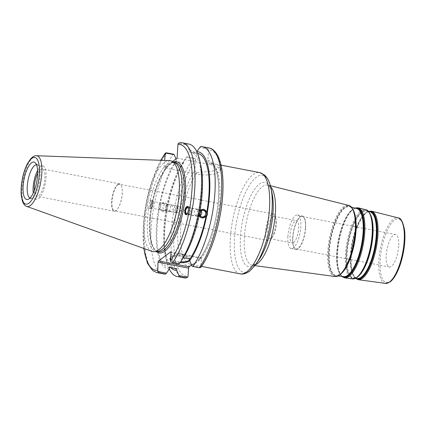 <?xml version="1.0" encoding="UTF-8"?>
<svg xmlns="http://www.w3.org/2000/svg" width="426" height="426" viewBox="0 0 426 426"><rect width="100%" height="100%" fill="white"/><g stroke="black" fill="none" stroke-linecap="round" stroke-linejoin="round"><path stroke-width="0.32" stroke-dasharray="2.13 1.6" d="M271.607 214.491A13.541 4.601 -79.1 0 0 265.877 228.751A13.541 4.601 -79.1 0 0 268.215 240.546A13.541 4.601 -79.1 0 0 269.956 240.008A13.541 4.601 -79.1 0 0 271.453 238.395A13.541 4.601 -79.1 0 0 275.553 217.159A13.541 4.601 -79.1 0 0 273.348 213.958A13.541 4.601 -79.1 0 0 271.607 214.491M272.677 216.765A11.369 3.866 -79.1 0 0 267.869 228.746A11.369 3.866 -79.1 0 0 269.828 238.645A11.369 3.866 -79.1 0 0 271.293 238.198A11.369 3.866 -79.1 0 0 272.549 236.84A11.369 3.866 -79.1 0 0 275.995 219.007A11.369 3.866 -79.1 0 0 274.142 216.317A11.369 3.866 -79.1 0 0 272.677 216.765M117.954 184.809A13.541 4.601 100.9 0 1 119.695 184.277A13.541 4.601 100.9 0 1 121.9 187.477A13.541 4.601 100.9 0 1 117.8 208.719A13.541 4.601 100.9 0 1 114.562 210.865A13.541 4.601 100.9 0 1 112.224 199.075A13.541 4.601 100.9 0 1 117.954 184.809M175.384 208.937C175.235 210.998 176.108 212.308 178.015 212.883L181.636 210.066L179.208 206.232L175.384 208.937M184.463 210.465C184.985 208.479 186.189 207.563 188.074 207.728L190.71 211.631L186.881 214.374L184.463 210.465M200.896 210.758L198.628 209.501C198.015 209.597 197.499 210.625 197.068 212.585C196.743 214.613 196.844 215.796 197.382 216.142L197.329 216.131C195.151 215.487 194.144 214.15 194.304 212.121C194.639 210.737 195.566 209.869 197.084 209.507L198.559 209.491L188.074 207.728M293.652 242.516A11.369 3.866 -79.1 0 0 298.461 230.541A11.369 3.866 -79.1 0 0 296.501 220.636A11.369 3.866 -79.1 0 0 295.037 221.083A11.369 3.866 -79.1 0 0 290.228 233.065A11.369 3.866 -79.1 0 0 292.188 242.964A11.369 3.866 -79.1 0 0 293.652 242.516M177.072 158.153L209.528 164.42A17.061 5.613 3.7 0 1 220.088 170.352A17.061 5.613 3.7 0 1 196.594 174.074L164.138 167.807L164.612 160.432M183.803 277.811A66.136 22.487 100.9 0 1 171.46 229.06A66.136 22.487 100.9 0 1 193.377 158.025L195.358 158.781L195.566 159.888L194.9 170.144C194.916 171.396 195.513 172.216 196.69 172.594L212.542 171.151L218.234 168.643L220.338 166.475L217.494 164.622L209.624 162.94C208.442 162.562 207.845 161.742 207.835 160.49L208.5 150.234L208.287 149.127L207.068 147.801A66.136 22.487 100.9 0 1 208.889 147.934M398.709 246.068A16.534 5.623 100.9 0 1 389.305 266.985A16.534 5.623 100.9 0 1 386.174 255.43A16.534 5.623 100.9 0 1 395.578 234.513A16.534 5.623 100.9 0 1 398.709 246.068M170.634 251.894L201.168 257.789L195.246 262.799L191.551 265.068M191.924 265.92L200.63 267.603L201.498 258.475L170.964 252.581M201.168 257.789L201.498 258.475M292.886 237.41A16.534 5.623 100.9 0 1 302.29 216.499A16.534 5.623 100.9 0 1 305.421 228.054A16.534 5.623 100.9 0 1 296.017 248.965A16.534 5.623 100.9 0 1 292.886 237.41M305.628 227.899A17.083 5.81 100.9 0 1 295.916 249.503A17.083 5.81 100.9 0 1 292.678 237.564A17.083 5.81 100.9 0 1 302.391 215.961A17.083 5.81 100.9 0 1 305.628 227.899M287.87 236.632A17.083 5.81 100.9 0 1 297.582 215.029A17.083 5.81 100.9 0 1 300.82 226.967A17.083 5.81 100.9 0 1 291.107 248.571A17.083 5.81 100.9 0 1 287.87 236.632M165.549 207.281C166.065 205.332 167.104 204.395 168.648 204.459L168.749 204.475C174.255 205.337 174.995 210.902 169.649 211.211L167.445 211.099L166.47 210.609L165.549 207.281M160.4 206.413A3.376 3.174 -80.4 0 1 164.079 203.687A3.376 3.174 -80.4 0 1 166.635 207.622A3.376 3.174 -80.4 0 1 162.961 210.348A3.376 3.174 -80.4 0 1 160.4 206.413M168.707 204.469L168.584 204.448C165.394 204.107 163.462 204.895 162.78 206.818C162.716 208.873 164.255 210.3 167.402 211.094L167.503 211.11C170.704 211.818 171.95 204.943 168.707 204.469M159.478 206.237A4.372 4.116 -80.4 0 1 164.244 202.701A4.372 4.116 -80.4 0 1 167.556 207.797A4.372 4.116 -80.4 0 1 162.791 211.333A4.372 4.116 -80.4 0 1 159.478 206.237M166.63 207.643L166.843 205.849L167.407 205.944L166.843 204.512L165.725 203.33L164.159 202.691L160.043 204.523L159.473 204.427C158.488 205.46 158.264 206.637 158.802 207.952L159.372 208.048L162.705 211.317L166.736 209.47L166.172 209.374L166.63 207.643M175.613 212.329A3.376 0.879 -79.3 0 1 175.826 208.516A3.376 0.879 -79.3 0 1 177.168 206.056A3.376 0.879 -79.3 0 1 177.466 206.424A3.376 0.879 -79.3 0 1 177.488 206.488A3.376 0.879 -79.3 0 1 177.408 209.539A3.376 0.879 -79.3 0 1 176.375 212.414A3.376 0.879 -79.3 0 1 175.917 212.696A3.376 0.879 -79.3 0 1 175.613 212.329M150.91 207.686A3.376 0.879 -79.3 0 1 151.124 203.868A3.376 0.879 -79.3 0 1 152.46 201.413A3.376 0.879 -79.3 0 1 152.764 201.775A3.376 0.879 -79.3 0 1 152.551 205.593A3.376 0.879 -79.3 0 1 151.214 208.048A3.376 0.879 -79.3 0 1 150.91 207.686M152.902 204.965A4.164 1.086 -79.3 0 1 151.07 208.825A4.164 1.086 -79.3 0 1 150.777 204.496A4.164 1.086 -79.3 0 1 152.609 200.635A4.164 1.086 -79.3 0 1 152.902 204.965M150.58 204.459C150 206.94 149.164 208.207 148.083 208.261C145.862 208.048 147.524 199.475 149.664 200.082C150.644 200.518 150.948 201.977 150.58 204.459M166.843 205.849A60.327 20.507 100.9 0 1 183.036 162.397A60.327 20.507 100.9 0 1 183.787 161.31L186.652 157.098L195.358 158.781M169.308 269.04A66.136 22.487 100.9 0 1 166.22 259.578A66.136 22.487 100.9 0 1 185.784 158.312A66.136 22.487 100.9 0 1 186.854 156.768L186.652 157.098M170.879 267.677A60.327 20.507 100.9 0 1 165.197 254.764A60.327 20.507 100.9 0 1 166.172 209.374M167.407 205.944A58.639 19.937 100.9 0 1 183.681 162.972L183.787 161.31M160.043 204.523A58.639 19.937 100.9 0 1 176.311 161.55L183.681 162.972M159.473 204.427A60.327 20.507 100.9 0 1 176.417 159.888L176.311 161.55M198.559 209.491L198.969 209.885C199.256 212.867 198.734 214.954 197.403 216.142L200.071 215.732M188.281 207.542A3.376 2.764 101.4 0 1 189.027 207.569L203.127 210.258M199.416 213.181A3.376 3.174 -80.4 0 1 199.485 212.814M200.502 215.45A3.376 2.764 -78.6 0 0 202.377 217.148L186.881 214.374M189.027 207.569A3.376 2.764 101.4 0 1 191.146 210.7A3.376 2.764 101.4 0 1 188.883 214.113A3.376 2.764 101.4 0 1 187.69 214.187A3.376 2.764 101.4 0 1 187.019 213.937M203.34 209.283A4.372 4.116 99.6 0 0 198.527 212.808A4.372 4.116 99.6 0 0 201.887 217.91M199.048 215.737L198.681 214.661L199.246 214.757M199.916 211.232L199.352 211.136L200.087 210.279M196.78 151.571L196.61 153.317L189.245 151.896L189.352 150.234A60.327 20.507 100.9 0 1 200.886 165.847M189.352 150.234L187.094 145.032L178.308 143.333M182.2 142.779A66.136 22.487 -79.1 0 0 180.384 142.646L186.987 143.924L187.094 145.032M186.987 143.924A66.136 22.487 100.9 0 1 188.803 144.057M170.645 261.809L179.431 263.508L179.229 263.843M179.431 263.508L182.301 259.296L182.408 257.634L183.313 257.81M183.047 258.209A60.327 20.507 100.9 0 1 182.301 259.296M189.245 151.896A58.639 19.937 100.9 0 1 190.481 152.018A58.639 19.937 100.9 0 1 199.352 211.136M196.61 153.317A58.639 19.937 100.9 0 1 197.845 153.44M202.377 217.148A3.376 2.764 -78.6 0 0 203.569 217.074A3.376 2.764 -78.6 0 0 205.833 213.66A3.376 2.764 -78.6 0 0 203.713 210.529A3.376 2.764 -78.6 0 0 202.52 210.604A3.376 2.764 -78.6 0 0 201.333 211.355M186.428 214.475A4.164 3.408 -78.6 0 0 187.536 214.96A4.164 3.408 -78.6 0 0 191.711 211.493A4.164 3.408 -78.6 0 0 189.181 206.791A4.164 3.408 -78.6 0 0 187.946 206.818M117.757 184.389A13.941 4.739 -79.1 0 0 111.857 199.075A13.941 4.739 -79.1 0 0 114.264 211.216A13.941 4.739 -79.1 0 0 116.058 210.668A13.941 4.739 -79.1 0 0 117.597 209.006A13.941 4.739 -79.1 0 0 121.82 187.136A13.941 4.739 -79.1 0 0 119.552 183.84A13.941 4.739 -79.1 0 0 117.757 184.389M37.664 173.212A13.941 4.739 100.9 0 1 40.433 169.457A13.941 4.739 100.9 0 1 42.227 168.904A13.941 4.739 100.9 0 1 44.24 183.494A13.941 4.739 100.9 0 1 36.94 196.285A13.941 4.739 100.9 0 1 34.309 190.587M172.519 161.55L164.138 167.807M157.577 251.415A45.412 15.437 100.9 0 1 156.065 251.345A45.412 15.437 100.9 0 1 147.465 219.603A45.412 15.437 100.9 0 1 173.291 162.168A45.412 15.437 100.9 0 1 174.719 162.663M208.287 149.127L199.586 147.444M200.55 146.544L207.068 147.801M176.013 158.946L176.417 159.888M163.717 273.929A66.136 22.487 100.9 0 1 151.374 225.178A66.136 22.487 100.9 0 1 173.291 154.148M180.384 142.646L179.937 142.619M152.045 251.404A46.296 15.741 100.9 0 1 144.079 219.268A46.296 15.741 100.9 0 1 169.58 160.618M193.377 158.025L186.854 156.768M189.724 259.626A9.92 3.264 -176.3 0 0 189.82 259.237A9.92 3.264 -176.3 0 0 188.111 257.229A9.92 3.264 -176.3 0 0 171.976 256.186A9.92 3.264 -176.3 0 0 170.762 256.825A9.92 3.264 -176.3 0 0 170.022 257.954A9.92 3.264 -176.3 0 0 170.065 258.353M170.544 259.104A9.92 3.264 -176.3 0 0 180.571 261.894M170.634 257.671A9.92 3.264 3.7 0 1 170.709 257.613A9.92 3.264 3.7 0 1 180.336 256.143A9.92 3.264 3.7 0 1 189.341 258.976M189.735 259.668A9.92 3.264 3.7 0 1 189.767 260.02A9.92 3.264 3.7 0 1 189.687 260.366M180.06 262.661A9.92 3.264 3.7 0 1 170.491 259.892M198.681 214.661A58.639 19.937 100.9 0 1 182.408 257.634M175.608 268.588A58.639 19.937 100.9 0 1 166.736 209.47M169.473 267.288A58.639 19.937 100.9 0 1 168.238 267.166A58.639 19.937 100.9 0 1 159.372 208.048M37.605 170.48A16.976 5.772 100.9 0 1 42.802 165.927A16.976 5.772 100.9 0 1 46.019 177.791A16.976 5.772 100.9 0 1 36.364 199.261A16.976 5.772 100.9 0 1 33.239 193.1M36.482 164.75A16.976 5.772 100.9 0 1 36.902 164.787A16.976 5.772 100.9 0 1 38.015 165.379A16.976 5.772 100.9 0 1 40.119 176.652A16.976 5.772 100.9 0 1 31.716 197.983A16.976 5.772 100.9 0 1 30.464 198.122A16.976 5.772 100.9 0 1 30.06 197.999M169.367 268.95A60.327 20.507 100.9 0 1 158.802 207.952M209.528 164.42L209.624 162.94A51.557 17.53 -79.1 0 1 209.97 162.993L221.057 165.139M196.594 174.074L196.69 172.594A51.557 17.53 -79.1 0 0 180.651 228.203A51.557 17.53 -79.1 0 0 190.417 264.237A51.557 17.53 -79.1 0 0 217.404 216.94A51.557 17.53 -79.1 0 0 209.97 162.993C210.737 163.131 214.582 163.685 217.228 174.825C218.778 182.019 219.102 190.917 218.197 201.514C216.312 225.508 206.583 252.703 197.392 261.026M240.157 273.843A51.557 17.53 100.9 0 1 230.391 237.809A51.557 17.53 100.9 0 1 259.711 172.605M254.94 265.643L252.4 265.302L254.849 264.269C256.196 263.295 257.709 261.585 259.381 259.141A42.93 14.596 100.9 0 1 254.141 264.999A42.93 14.596 100.9 0 1 240.482 236.686A42.93 14.596 100.9 0 1 254.961 188.755A42.93 14.596 100.9 0 1 272.076 193.409C270.43 186.503 268.726 185.608 268.486 185.406L267.89 185.092A40.853 13.888 -79.1 0 0 244.402 236.707A40.853 13.888 -79.1 0 0 252.4 265.302A40.853 13.888 -79.1 0 0 255.605 264.732M270.659 186.817A40.853 13.888 -79.1 0 0 267.89 185.092L270.377 185.715M270.925 187.988A49.475 16.822 -79.1 0 0 251.202 182.626A49.475 16.822 -79.1 0 0 234.513 237.868A49.475 16.822 -79.1 0 0 250.254 270.489A49.475 16.822 -79.1 0 0 256.292 263.737M334.873 276.511A36.221 12.311 100.9 0 1 327.786 251.159A36.221 12.311 100.9 0 1 348.612 205.401M404.7 241.601A32.339 10.996 -79.1 0 0 394.412 220.269A32.339 10.996 -79.1 0 0 380.184 259.897A32.339 10.996 -79.1 0 0 390.472 281.229A32.339 10.996 -79.1 0 0 404.7 241.601M385.413 283.381A33.382 11.348 100.9 0 1 378.879 260.02A33.382 11.348 100.9 0 1 398.07 217.846M371.477 211.152A34.905 11.869 -79.1 0 0 351.407 255.254A34.905 11.869 -79.1 0 0 358.239 279.69M363.112 269.898A34.357 11.678 100.9 0 1 357.552 276.793A34.357 11.678 100.9 0 1 346.626 254.136A34.357 11.678 100.9 0 1 358.91 214.864A34.357 11.678 100.9 0 1 372.356 222.058M370.593 214.912A34.128 11.603 -79.1 0 0 366.658 211.014A34.128 11.603 -79.1 0 0 347.036 254.136A34.128 11.603 -79.1 0 0 353.713 278.024A34.128 11.603 -79.1 0 0 357.888 276.639A34.128 11.603 -79.1 0 0 358.82 275.872M355.577 278.306A34.527 11.736 100.9 0 1 352.094 272.171L351.993 271.809C353.074 275.739 354.794 277.965 357.148 278.487A33.936 11.539 100.9 0 1 350.502 254.737A33.936 11.539 100.9 0 1 370.018 211.86C367.638 211.466 365.21 212.893 362.744 216.142A34.128 11.603 -79.1 0 0 350.774 254.855A34.128 11.603 -79.1 0 0 351.993 271.809A34.128 11.603 -79.1 0 0 356.221 278.364M372.335 221.898A34.783 11.827 -79.1 0 0 358.74 214.406A34.783 11.827 -79.1 0 0 346.258 254.215A34.783 11.827 -79.1 0 0 357.323 277.156M369.113 211.631A34.128 11.603 -79.1 0 0 362.744 216.142L362.979 215.844A34.527 11.736 100.9 0 1 368.49 211.445M355.465 278.359L353.335 275.441L352.094 272.171A34.527 11.736 100.9 0 1 350.864 255.014A34.527 11.736 100.9 0 1 362.979 215.844L365.343 213.272L368.405 211.355M341.918 276.421A35.294 11.997 100.9 0 1 338.388 270.169L338.287 269.807C339.586 274.088 341.348 276.368 343.564 276.644A34.698 11.795 100.9 0 1 336.769 252.357A34.698 11.795 100.9 0 1 356.722 208.516C354.565 207.947 352.084 209.406 349.277 212.893A34.889 11.859 -79.1 0 0 337.041 252.474A34.889 11.859 -79.1 0 0 338.287 269.807A34.889 11.859 -79.1 0 0 342.621 276.517M355.801 208.282A34.889 11.859 -79.1 0 0 349.277 212.893L349.506 212.595A35.294 11.997 100.9 0 1 355.114 208.112M353.617 210.737A35.113 11.939 -79.1 0 0 349.56 206.711A35.113 11.939 -79.1 0 0 329.373 251.074A35.113 11.939 -79.1 0 0 336.247 275.649A35.113 11.939 -79.1 0 0 340.544 274.227A35.113 11.939 -79.1 0 0 341.508 273.423M341.721 276.394L339.655 273.508L338.388 270.169A35.294 11.997 100.9 0 1 337.131 252.634A35.294 11.997 100.9 0 1 349.506 212.595L351.924 209.97L354.922 208.064M345.928 267.283A35.337 12.013 100.9 0 1 340.204 274.376A35.337 12.013 100.9 0 1 328.968 251.074A35.337 12.013 100.9 0 1 341.599 210.678A35.337 12.013 100.9 0 1 355.428 218.085M355.406 217.926A35.768 12.157 -79.1 0 0 341.434 210.22A35.768 12.157 -79.1 0 0 328.6 251.159A35.768 12.157 -79.1 0 0 339.98 274.743M352.339 278.886A35.241 11.981 100.9 0 1 345.443 254.221A35.241 11.981 100.9 0 1 365.705 209.704M358.181 207.808A35.672 12.125 -79.1 0 0 337.669 252.874A35.672 12.125 -79.1 0 0 344.655 277.843M207.835 160.49A53.639 18.238 100.9 0 1 218.453 200.145A53.639 18.238 100.9 0 1 199.964 258.683M190.225 265.957A53.639 18.238 100.9 0 1 177.823 230.477A53.639 18.238 100.9 0 1 194.9 170.144M195.566 159.888A64.054 21.779 -79.1 0 0 173.989 231.366A64.054 21.779 -79.1 0 0 188.042 276.256M200.971 266.601A64.054 21.779 -79.1 0 0 222.548 195.119A64.054 21.779 -79.1 0 0 208.5 150.234M149.558 220.008A45.412 15.437 100.9 0 1 175.384 162.572C174.447 162.338 170.81 161.848 165.197 169.718C161.262 175.443 157.87 183.18 155.021 192.935C148.695 214.102 148.386 239.923 153.972 248.283C155.911 250.818 157.306 251.974 158.158 251.75A45.412 15.437 100.9 0 1 149.558 220.008M173.419 162.002A46.455 15.794 -79.1 0 0 152.226 204.352A46.455 15.794 -79.1 0 0 156.124 251.548M143.972 248.502A64.054 21.779 100.9 0 1 161.007 160.304M166.688 152.87A66.136 22.487 -79.1 0 0 144.771 223.906A66.136 22.487 -79.1 0 0 157.114 272.656M36.434 155.724A25.821 8.781 -79.1 0 0 22.211 188.436A25.821 8.781 -79.1 0 0 26.652 206.36M275.995 219.007L275.553 217.159M272.549 236.84L271.453 238.395M273.348 213.958L119.695 184.277M268.215 240.546L114.562 210.865M269.828 238.645L292.188 242.964M274.142 216.317L296.501 220.636M220.088 170.352L220.338 166.475M195.252 262.805C192.861 264.189 191.253 264.668 190.417 264.237L201.498 266.378M372.377 222.212C371.797 218.085 370.806 215.045 369.401 213.091L368.437 212.004L366.658 211.014L368.527 211.488M363.192 269.759C361.339 273.002 359.485 275.318 357.638 276.703L353.713 278.024L355.625 278.284M351.471 207.196L349.56 206.711L351.423 207.755L352.393 208.852C353.836 210.865 354.858 213.996 355.449 218.24M338.196 275.915L336.247 275.649L340.289 274.291C342.19 272.864 344.096 270.478 346.008 267.145M296.017 248.965L389.305 266.985M302.29 216.499L395.578 234.513M291.107 248.571L295.916 249.503M297.582 215.029L302.391 215.961M179.208 206.232L168.648 204.459M178.084 212.893L167.562 211.12M168.584 204.448L164.079 203.687M167.503 211.11L162.961 210.348M177.168 206.056L168.749 204.475M175.917 212.696L167.466 211.104M176.375 212.414L178.467 209.741L177.488 206.488M168.685 204.464L152.46 201.413M167.402 211.094L151.214 208.048M152.609 200.635L149.664 200.082M151.07 208.825L148.083 208.261M165.197 254.764L166.22 259.578M183.036 162.397L185.784 158.312M197.462 216.152L202.009 216.919M197.329 216.131L187.69 214.187M190.481 152.018L197.595 153.392M203.713 210.529L198.692 209.517M189.181 206.791L187.397 206.434M187.536 214.96L185.795 214.608M121.9 187.477L121.82 187.136M117.8 208.719L117.597 209.006M119.552 183.84L42.227 168.904M114.264 211.216L36.94 196.285M156.065 251.345L156.8 251.484M173.291 162.168L174.026 162.311M160.756 160.293L152.364 179.804L146.23 203.191L143.211 227.186L143.738 248.417M188.111 257.229L180.283 252.98L171.976 256.186M170.022 257.954L169.969 258.742M189.82 259.237L189.767 260.02M168.238 267.166L169.468 267.406M30.464 198.122L36.364 199.261M36.902 164.787L42.802 165.927M38.015 165.379L35.214 162.764M31.716 197.983L28.143 199.368"/><path stroke-width="0.64" d="M191.551 265.068L189.022 266.857L158.488 260.957L158.03 262.235L188.564 268.13L189.022 266.857M188.564 268.13L188.042 276.256L187.696 277.257L185.619 277.944A66.136 22.487 100.9 0 1 183.803 277.811L186.066 277.976L179.101 276.682A66.136 22.487 100.9 0 1 177.285 276.549A66.136 22.487 100.9 0 1 169.308 269.04M187.696 277.257L178.995 275.574L179.101 276.682M178.995 275.574L176.731 270.372A60.327 20.507 100.9 0 1 170.879 267.677M200.071 215.732C201.988 214.353 202.265 212.691 200.896 210.758M199.485 212.814A3.376 3.174 -80.4 0 1 203.127 210.258A3.376 3.174 -80.4 0 1 205.683 214.193A3.376 3.174 -80.4 0 1 202.009 216.919A3.376 3.174 -80.4 0 1 199.416 213.181M187.019 213.937A3.376 2.764 101.4 0 1 185.603 210.62A3.376 2.764 101.4 0 1 187.829 207.643A3.376 2.764 101.4 0 1 188.281 207.542M201.887 217.91A4.372 4.116 99.6 0 0 206.605 214.369A4.372 4.116 99.6 0 0 203.34 209.283M200.087 210.279L203.378 209.288L206.716 212.558L207.281 212.654L207.537 214.528L206.61 216.184L206.046 216.088L201.924 217.915L200.358 217.276L199.048 215.737M180.304 262.294L183.047 258.209A60.327 20.507 100.9 0 0 199.246 214.757L199.916 211.232A60.327 20.507 100.9 0 0 200.886 165.847L199.863 161.033A66.136 22.487 100.9 0 1 180.304 262.294A66.136 22.487 100.9 0 1 179.229 263.843L172.626 262.565A66.136 22.487 -79.1 0 0 194.544 191.53A66.136 22.487 -79.1 0 0 182.2 142.779L179.937 142.619M182.2 142.779L188.803 144.057A66.136 22.487 100.9 0 1 199.863 161.033M197.595 153.392L197.845 153.44A58.639 19.937 100.9 0 1 206.716 212.558M196.823 151.656A60.327 20.507 100.9 0 1 207.281 212.654M201.333 211.355A3.376 2.764 -78.6 0 0 200.502 215.45M187.946 206.818A4.164 3.408 -78.6 0 0 185.006 210.258A4.164 3.408 -78.6 0 0 186.428 214.475M184.889 210.236C185.475 207.744 186.306 206.477 187.397 206.434C189.613 206.674 187.93 215.247 185.795 214.608C184.825 214.166 184.522 212.707 184.889 210.236M34.309 190.587A13.941 4.739 100.9 0 1 37.664 173.212M164.612 160.432L165.373 152.987L174.159 154.686L176.013 158.946M176.731 270.372L176.843 268.715L169.473 267.288L169.367 268.95L166.502 273.162L157.716 271.463L158.03 262.235M158.488 260.957L170.634 251.894L170.964 252.581L170.437 260.707L170.645 261.809L172.626 262.565M180.384 142.646L178.308 143.333L177.961 144.334L177.072 158.153L172.519 161.55M36.434 155.724L169.58 160.618A46.296 15.741 100.9 0 1 171.864 161.214L174.719 162.663A45.412 15.437 100.9 0 1 181.891 193.91A45.412 15.437 100.9 0 1 157.577 251.415L154.388 251.697A46.296 15.741 100.9 0 1 152.045 251.404L26.652 206.36A25.821 8.781 -79.1 0 0 30.422 205.465A25.821 8.781 -79.1 0 0 41.785 173.824A25.821 8.781 -79.1 0 0 36.434 155.724C35.023 155.399 33.106 156.422 30.688 158.791L27.557 163.451C25.251 167.876 23.494 173.153 22.296 179.277C21.13 185.416 20.799 190.97 21.3 195.933L22.45 201.338C23.829 204.475 25.23 206.147 26.652 206.36M199.315 267.72L200.63 267.603C212.51 251.894 222.335 217.255 222.958 189.49C223.33 175.911 221.887 165.245 218.618 157.487C215.455 150.5 211.578 148.317 208.889 147.934A66.136 22.487 100.9 0 1 221.232 196.684A66.136 22.487 100.9 0 1 199.315 267.72L192.797 266.463L191.924 265.92L189.666 260.717L189.772 259.061L183.313 257.81M196.721 151.656L200.55 146.544A66.136 22.487 100.9 0 1 202.366 146.677A66.136 22.487 100.9 0 1 214.715 195.427A66.136 22.487 100.9 0 1 192.797 266.463M160.756 160.293L165.379 152.982L166.688 152.87L173.291 154.148L174.159 154.686M143.738 248.417L147.46 263.268L152.684 270.563L157.114 272.656A66.136 22.487 -79.1 0 0 158.935 272.789L157.716 271.463M158.935 272.789L165.538 274.062L166.502 273.162M165.538 274.062A66.136 22.487 100.9 0 1 163.717 273.929L157.114 272.656M37.579 175.416A19.058 6.481 100.9 0 1 28.143 199.368A19.058 6.481 100.9 0 1 23.126 186.205A19.058 6.481 100.9 0 1 27.898 167.652A19.058 6.481 100.9 0 1 35.214 162.764A19.058 6.481 100.9 0 1 37.579 175.416M171.864 161.214A46.296 15.741 100.9 0 1 179.176 193.069A46.296 15.741 100.9 0 1 154.388 251.697M170.065 258.353A9.92 3.264 -176.3 0 0 170.544 259.104M180.571 261.894A9.92 3.264 -176.3 0 0 189.08 260.366A9.92 3.264 -176.3 0 0 189.724 259.626M189.341 258.976A9.92 3.264 3.7 0 1 189.735 259.668M189.687 260.366A9.92 3.264 3.7 0 1 189.032 261.149A9.92 3.264 3.7 0 1 180.06 262.661M170.491 259.892A9.92 3.264 3.7 0 1 169.969 258.742A9.92 3.264 3.7 0 1 170.634 257.671M206.046 216.088A58.639 19.937 100.9 0 1 189.772 259.061M176.843 268.715A58.639 19.937 100.9 0 1 175.608 268.588L169.468 267.406M206.61 216.184A60.327 20.507 100.9 0 1 189.666 260.717M33.239 193.1A16.976 5.772 100.9 0 1 33.148 187.397A16.976 5.772 100.9 0 1 37.605 170.48M30.06 197.999A16.976 5.772 100.9 0 1 27.248 186.258A16.976 5.772 100.9 0 1 36.482 164.75M221.057 165.139L259.711 172.605A51.557 17.53 100.9 0 1 269.477 208.639A51.557 17.53 100.9 0 1 246.792 271.809A51.557 17.53 100.9 0 1 240.157 273.843L201.498 266.378M270.925 187.988L272.076 193.409A42.93 14.596 100.9 0 1 273.029 212.393A42.93 14.596 100.9 0 1 259.381 259.141L256.292 263.737A49.475 16.822 -79.1 0 0 272.022 209.869A49.475 16.822 -79.1 0 0 270.925 187.988C270.127 184.383 268.827 179.144 264.594 175.059L259.711 172.605M255.605 264.732A40.853 13.888 -79.1 0 0 257.395 263.646A40.853 13.888 -79.1 0 0 275.372 213.586A40.853 13.888 -79.1 0 0 270.659 186.817M339.98 274.743A35.768 12.157 -79.1 0 0 345.848 267.421A35.768 12.157 -79.1 0 0 355.715 230.919A35.768 12.157 -79.1 0 0 355.406 217.926C354.661 210.3 350.843 205.332 348.612 205.401A36.221 12.311 100.9 0 1 355.241 230.663A36.221 12.311 100.9 0 1 339.304 275.047A36.221 12.311 100.9 0 1 334.873 276.511L254.94 265.643M385.413 283.381L390.131 281.874C392.17 280.329 394.119 277.853 395.988 274.461C399.242 268.439 401.702 261.095 403.379 252.432C404.902 244.183 405.307 236.803 404.588 230.296C403.065 221.989 400.893 217.835 398.07 217.846A33.382 11.348 100.9 0 1 404.183 241.127A33.382 11.348 100.9 0 1 389.497 282.033A33.382 11.348 100.9 0 1 385.413 283.381L358.239 279.69A34.905 11.869 -79.1 0 0 362.51 278.274A34.905 11.869 -79.1 0 0 377.867 235.503A34.905 11.869 -79.1 0 0 371.477 211.152L368.405 211.355M372.356 222.058A34.357 11.678 100.9 0 1 372.377 222.212A34.357 11.678 100.9 0 1 372.67 234.694A34.357 11.678 100.9 0 1 363.192 269.759A34.357 11.678 100.9 0 1 363.112 269.898M358.82 275.872A34.128 11.603 -79.1 0 0 372.904 234.822A34.128 11.603 -79.1 0 0 370.593 214.912M368.527 211.488L370.018 211.86A33.936 11.539 100.9 0 1 376.233 235.53A33.936 11.539 100.9 0 1 361.301 277.113A33.936 11.539 100.9 0 1 357.148 278.487L355.625 278.284M357.323 277.156A34.783 11.827 -79.1 0 0 363.037 270.036A34.783 11.827 -79.1 0 0 372.633 234.534A34.783 11.827 -79.1 0 0 372.335 221.898C370.87 214.113 368.66 210.045 365.705 209.704A35.241 11.981 100.9 0 1 372.159 234.279A35.241 11.981 100.9 0 1 356.653 277.459A35.241 11.981 100.9 0 1 352.339 278.886L344.655 277.843A35.672 12.125 -79.1 0 0 349.016 276.399A35.672 12.125 -79.1 0 0 364.715 232.687A35.672 12.125 -79.1 0 0 358.181 207.808L354.922 208.064M356.221 278.364A34.128 11.603 -79.1 0 0 361.631 277.358A34.128 11.603 -79.1 0 0 376.648 235.546A34.128 11.603 -79.1 0 0 369.113 211.631M368.49 211.445A34.527 11.736 100.9 0 1 377.042 235.477A34.527 11.736 100.9 0 1 361.85 277.789A34.527 11.736 100.9 0 1 355.577 278.306M351.471 207.196L356.722 208.516A34.698 11.795 100.9 0 1 363.074 232.718A34.698 11.795 100.9 0 1 347.808 275.239A34.698 11.795 100.9 0 1 343.564 276.644L338.196 275.915M342.621 276.517A34.889 11.859 -79.1 0 0 348.138 275.484A34.889 11.859 -79.1 0 0 363.49 232.729A34.889 11.859 -79.1 0 0 355.801 208.282M341.508 273.423A35.113 11.939 -79.1 0 0 355.992 231.206A35.113 11.939 -79.1 0 0 353.617 210.737M355.114 208.112A35.294 11.997 100.9 0 1 363.884 232.665A35.294 11.997 100.9 0 1 348.356 275.91A35.294 11.997 100.9 0 1 341.918 276.421M355.428 218.085A35.337 12.013 100.9 0 1 355.449 218.24A35.337 12.013 100.9 0 1 355.753 231.078A35.337 12.013 100.9 0 1 346.008 267.145A35.337 12.013 100.9 0 1 345.928 267.283M174.026 162.311L175.384 162.572A45.412 15.437 100.9 0 1 183.984 194.309A45.412 15.437 100.9 0 1 164.005 249.955A45.412 15.437 100.9 0 1 158.158 251.75L156.8 251.484M156.124 251.548A46.455 15.794 -79.1 0 0 164.905 251.122A46.455 15.794 -79.1 0 0 185.342 194.203A46.455 15.794 -79.1 0 0 173.419 162.002M157.503 270.361A64.054 21.779 100.9 0 1 143.972 248.502M161.007 160.304A64.054 21.779 100.9 0 1 165.032 153.988M177.961 144.334A64.054 21.779 100.9 0 1 192.014 189.224A64.054 21.779 100.9 0 1 170.437 260.707M28.904 203.202A23.76 8.078 100.9 0 1 21.343 187.536A23.76 8.078 100.9 0 1 31.801 158.419A23.76 8.078 100.9 0 1 39.357 174.09A23.76 8.078 100.9 0 1 28.904 203.202M348.612 205.401L270.377 185.715M256.292 263.737L249.54 271.224C245.946 273.662 242.82 274.536 240.157 273.843M398.07 217.846L371.477 211.152M372.377 222.212L372.335 221.898M363.192 269.759L363.037 270.036C361.142 273.37 359.187 275.803 357.164 277.337L352.339 278.886M355.449 218.24L355.406 217.926M346.008 267.145L345.848 267.421C343.904 270.845 341.892 273.348 339.815 274.919C338.159 276.176 336.513 276.703 334.873 276.511M358.239 279.69L355.465 278.359M365.705 209.704L358.181 207.808M344.655 277.843L341.721 276.394M177.285 276.549L183.803 277.811M202.366 146.677L208.889 147.934"/></g></svg>

